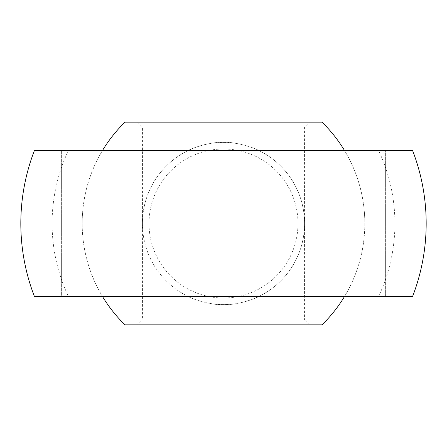 <?xml version="1.0" encoding="UTF-8"?>
<svg xmlns="http://www.w3.org/2000/svg" width="447" height="447" viewBox="0 0 447 447"><rect width="100%" height="100%" fill="white"/><g stroke="black" fill="none" stroke-linecap="round" stroke-linejoin="round"><path stroke-width="0.34" stroke-dasharray="2.23 1.68" d="M149.013 223.5A74.487 74.487 0 0 0 223.5 297.987A74.487 74.487 0 0 0 297.987 223.5A74.487 74.487 0 0 0 223.5 149.013A74.487 74.487 0 0 0 149.013 223.5M142.431 223.5A81.069 81.069 0 0 0 223.5 304.569A81.069 81.069 0 0 0 304.569 223.5A81.069 81.069 0 0 1 258.835 296.462L188.165 296.462A81.069 81.069 0 0 1 188.165 150.538L258.835 150.538A81.069 81.069 0 0 1 304.569 223.5A81.069 81.069 0 0 0 223.5 142.431A81.069 81.069 0 0 0 142.431 223.5M188.165 296.462L68.402 296.462A171.402 171.402 0 0 1 68.402 150.538L188.165 150.538M412.587 296.462L258.835 296.462M258.835 150.538L378.598 150.538A171.402 171.402 0 0 1 378.598 296.462M378.598 150.538L412.587 150.538M258.623 296.568C257.712 297.573 236.698 305.687 223.5 304.569C210.302 305.687 189.288 297.573 188.377 296.568M385.638 150.538L61.362 150.538L61.362 296.462L385.638 296.462L385.638 150.538L385.638 296.462L61.362 296.462L61.362 150.538L385.638 150.538M188.377 150.432C189.288 149.427 210.302 141.313 223.5 142.431C236.698 141.313 257.712 149.427 258.623 150.432M34.413 150.538L68.402 150.538M68.402 296.462L34.413 296.462M385.638 296.462L61.362 296.462L385.638 296.462M102.469 296.462L344.531 296.462A141.319 141.319 0 0 0 344.531 150.538L102.469 150.538A141.319 141.319 0 0 0 102.469 296.462A141.319 141.319 0 0 1 102.469 150.538L344.531 150.538A141.319 141.319 0 0 1 344.531 296.462L102.469 296.462M223.5 127.026L304.569 127.026L223.5 127.026M137.564 122.165L223.5 122.165L137.564 122.165L142.431 127.026L142.431 319.974L223.5 319.974L142.431 319.974L137.564 324.835L309.436 324.835L137.564 324.835M309.436 324.835L304.569 319.974L223.5 319.974L304.569 319.974L304.569 127.026L309.436 122.165L223.5 122.165L309.436 122.165M124.998 122.165L322.002 122.165M322.002 324.835L124.998 324.835"/><path stroke-width="0.67" d="M223.5 296.462L412.587 296.462A202.675 202.675 0 0 0 412.587 150.538L34.413 150.538A202.675 202.675 0 0 0 34.413 296.462L223.5 296.462M102.469 150.538A141.319 141.319 0 0 1 124.998 122.165L322.002 122.165A141.319 141.319 0 0 1 344.531 150.538M344.531 296.462A141.319 141.319 0 0 1 322.002 324.835L124.998 324.835A141.319 141.319 0 0 1 102.469 296.462"/></g></svg>
